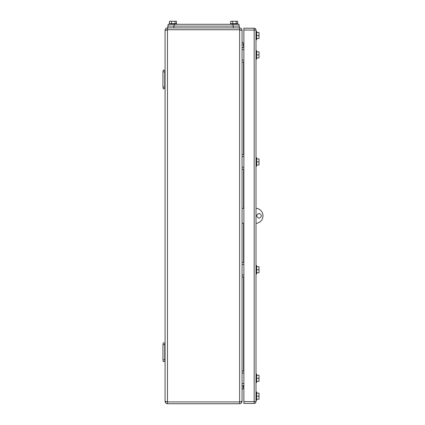 <?xml version="1.0" encoding="UTF-8"?>
<svg xmlns="http://www.w3.org/2000/svg" width="425" height="425" viewBox="0 0 425 425"><rect width="100%" height="100%" fill="white"/><g stroke="black" fill="none" stroke-linecap="round" stroke-linejoin="round"><path stroke-width="0.64" d="M165.978 30.345L167.492 29.734L167.492 27.917L173.862 27.917L167.795 27.917L167.795 26.1L167.795 27.917M167.795 26.1L239.328 26.1L239.328 27.917L233.267 27.917L239.631 27.917C241.102 28.077 241.91 28.884 242.053 30.345L239.631 29.734L167.492 29.734L167.492 401.933L239.631 401.933L239.631 27.917M166.058 401.816L165.07 401.328L165.07 30.345C165.213 28.884 166.021 28.077 167.492 27.917C166.021 28.077 165.213 28.884 165.07 30.345L167.492 29.734M241.145 30.345L239.631 29.734L242.053 30.345L242.053 401.328L239.631 401.933L239.631 403.75L167.492 403.75L167.492 401.933L165.07 401.328C165.213 402.783 166.021 403.591 167.492 403.75M241.065 401.816L242.053 401.328C241.915 402.783 241.102 403.591 239.631 403.75M243.876 388.593L243.573 388.593A1.514 1.514 0 0 0 242.053 390.113A1.514 1.514 0 0 1 243.573 388.593L243.573 385.565M243.573 47.621L243.573 43.074A1.514 1.514 0 0 1 242.053 41.56A1.514 1.514 0 0 0 243.573 43.074L243.876 43.074M162.95 359.8L163.29 361.622L165.07 361.245L164.767 359.8L162.95 359.8L162.95 344.648L164.767 344.648L164.767 359.8M164.767 344.648L165.07 343.203L163.29 342.826L162.95 344.648M162.95 87.019L162.95 71.868L164.767 71.868L164.767 87.019L162.95 87.21L163.29 88.841L165.07 88.464L164.767 87.019M164.767 71.868L165.07 70.422L163.29 70.045L162.95 71.868M242.053 383.504L243.876 383.504M242.053 373.076L243.876 373.076M242.053 385.565L243.876 385.565M242.053 371.014L243.876 371.014M242.053 60.106L243.876 60.106M242.053 49.682L243.876 49.682M242.053 62.167L243.876 62.167M242.053 47.621L243.876 47.621M243.876 223.38L242.053 223.077M255.999 223.359A7.576 7.576 0 0 0 262.969 215.804A7.576 7.576 0 0 0 255.999 208.25M243.876 208.229L242.053 208.532L242.053 211.56M259.027 218.227C255.898 216.612 255.898 214.997 259.027 213.377C262.156 214.997 262.156 216.612 259.027 218.227M239.025 26.1L239.025 24.283L168.103 24.283L168.103 26.1L168.103 24.283M233.267 26.1L233.267 27.917L173.862 27.917L173.862 26.1M230.536 24.283L230.536 23.672L237.814 23.672L237.814 24.283M237.66 23.672L237.66 21.25L236.21 21.25L236.21 23.672M236.21 21.25L232.73 21.25L232.73 23.672M230.69 23.672L230.69 21.25L232.73 21.25M169.315 24.283L169.315 23.672L176.587 23.672L176.587 24.283M176.433 23.672L176.433 21.25L174.988 21.25L174.988 23.672M174.988 21.25L171.503 21.25L171.503 23.672M169.469 23.672L169.469 21.25L171.503 21.25M255.999 30.042L255.999 401.63A1.817 1.817 0 0 1 254.177 403.447L243.876 403.447L243.876 401.63L254.177 401.63L254.177 30.042L255.999 30.042A1.817 1.817 0 0 0 254.177 28.22A1.817 1.817 0 0 1 255.999 30.042M243.876 30.042L243.876 28.22L254.177 28.22L254.177 30.042L243.876 30.042L243.876 401.63M255.999 166.18L256.604 166.18L256.604 157.691L255.999 157.691M256.604 161.936L259.027 161.936L259.027 164.964L256.604 164.964M259.027 161.936L259.027 158.902L256.604 158.902M256.604 273.976L255.999 273.976L256.604 273.976L256.604 265.492L255.999 265.492M256.604 269.732L259.027 269.732L259.027 272.765L256.604 272.765M259.027 269.732L259.027 266.703L256.604 266.703M256.604 400.414L255.999 400.414L256.604 400.414L256.604 391.93L255.999 391.93M256.604 396.174L259.027 396.174L259.027 399.203L256.604 399.203M259.027 396.174L259.027 393.141L256.604 393.141M255.999 39.737L256.604 39.737L256.604 31.253L255.999 31.253M256.604 35.493L259.027 35.493L259.027 38.526L256.604 38.526M259.027 35.493L259.027 32.465L256.604 32.465M255.999 382.532L256.604 382.532L256.604 374.048L255.999 374.048M256.604 378.293L259.027 378.293L259.027 381.321L256.604 381.321M259.027 378.293L259.027 375.259L256.604 375.259M255.999 59.139L256.604 59.139L256.604 50.649L255.999 50.649M256.604 54.894L259.027 54.894L259.027 57.922L256.604 57.922M259.027 54.894L259.027 51.861L256.604 51.861M242.053 274.975L243.876 274.975M242.053 264.552L243.876 264.552M242.053 277.036L243.876 277.036M242.053 262.491L243.876 262.491M242.053 167.179L243.876 167.179M242.053 156.751L243.876 156.751M242.053 169.24L243.876 169.24M242.053 154.689L243.876 154.689M242.053 386.777L243.876 386.777M243.876 44.891L242.053 44.891M243.573 371.014L243.573 277.036M243.573 262.491L243.573 223.38M243.573 208.229L243.573 169.24M243.573 154.689L243.573 62.167M174.165 24.283L174.165 26.1M232.964 24.283L232.964 26.1M254.177 401.63L255.999 401.63A1.817 1.817 0 0 1 254.177 403.447L254.177 401.63M241.958 29.66L242.053 30.281M165.192 29.575L165.07 30.345M242.053 30.345L241.931 29.575M241.931 402.092L242.053 401.328L241.931 402.092"/></g></svg>
